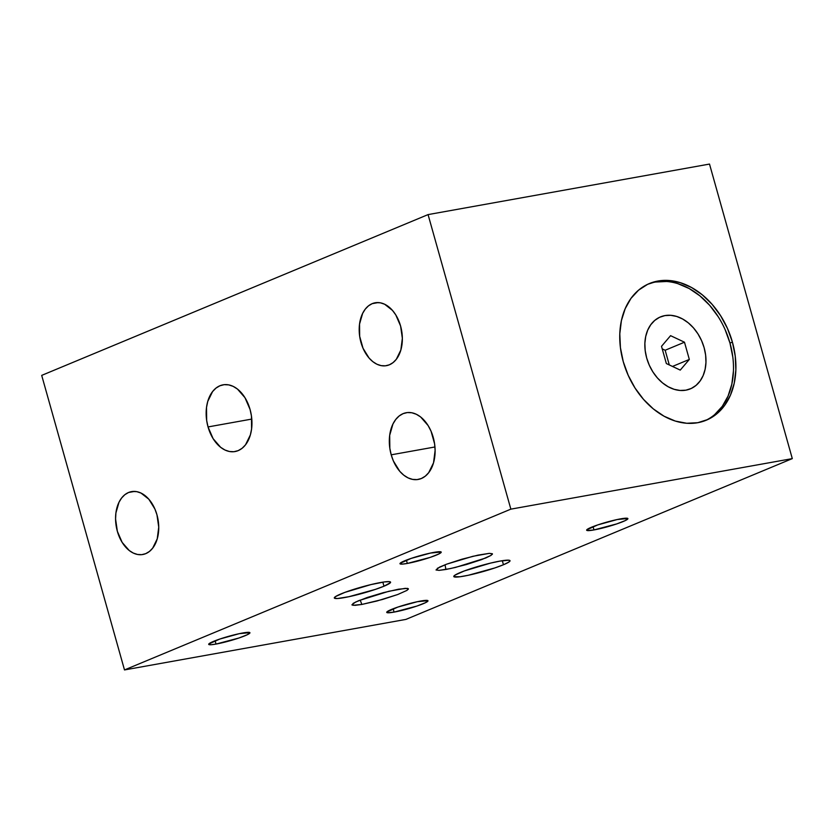 <?xml version="1.0" encoding="UTF-8"?>
<svg xmlns="http://www.w3.org/2000/svg" width="834" height="834" viewBox="0 0 834 834"><rect width="100%" height="100%" fill="white"/><g stroke="black" fill="none" stroke-linecap="round" stroke-linejoin="round"><path stroke-width="1.25" d="M704.136 347.726A38.958 28.867 -112.6 0 1 690.385 388.853A38.958 28.867 -112.6 0 1 646.694 358.036L649.29 365.209L652.886 371.912L657.359 377.885L662.519 382.889L668.17 386.747L674.101 389.301L680.085 390.458L685.892 390.166L691.292 388.446L696.088 385.35L700.08 381.013L703.135 375.602L705.116 369.306L705.96 362.383L705.627 355.096L704.136 347.726L701.54 340.553L697.933 333.85L693.471 327.877L688.311 322.873L682.65 319.015L676.718 316.461L670.734 315.304L664.938 315.596L659.527 317.316L654.742 320.412L650.749 324.749L647.695 330.16L645.714 336.456L644.87 343.379L645.203 350.666L646.694 358.036A38.958 28.867 -112.6 0 1 660.445 316.91A38.958 28.867 -112.6 0 1 704.136 347.726A38.958 28.867 -112.6 0 1 690.385 388.853A38.958 28.867 -112.6 0 1 646.694 358.036A38.958 28.867 -112.6 0 1 660.445 316.91A38.958 28.867 -112.6 0 1 704.136 347.726L705.627 355.096L705.96 362.383L705.116 369.306L703.135 375.602L700.08 381.013L696.088 385.35L691.292 388.446L685.892 390.166L680.085 390.458L674.101 389.301L668.17 386.747L662.519 382.889L657.359 377.885L652.886 371.912L649.29 365.209L646.694 358.036L645.203 350.666L644.87 343.379L645.714 336.456L647.695 330.16L650.749 324.749L654.742 320.412L659.527 317.316L664.938 315.596L670.734 315.304L676.718 316.461L682.65 319.015L688.311 322.873L693.471 327.877L697.933 333.85L701.54 340.553L704.136 347.726M669.295 364.938L665.167 350.249L662.217 348.862L665.167 350.249L684.485 342.211L665.167 350.249L669.295 364.938M661.508 346.329L670.578 335.664L684.485 342.211L689.322 359.433L672.475 366.439L689.322 359.433L680.252 370.098L666.345 363.551L661.508 346.329L670.578 335.664L684.485 342.211L689.322 359.433L680.252 370.098L666.345 363.551L661.508 346.329M732.815 357.098L729.979 343.087L732.398 342.076A74.017 54.856 -112.6 0 1 706.262 420.211A74.017 54.856 -112.6 0 1 623.259 361.675A74.017 54.856 -112.6 0 1 649.384 283.539A74.017 54.856 -112.6 0 1 732.398 342.076L729.979 343.087A74.017 54.856 67.4 0 0 648.185 284.06M208.041 426.935A33.892 22.455 79.8 0 1 223.064 384.828A33.892 22.455 79.8 0 1 250.064 409.452A33.892 22.455 79.8 0 1 235.042 451.548A33.892 22.455 79.8 0 1 208.041 426.935L251.795 419.075L208.041 426.935L206.665 420.44L206.519 407.44L207.749 401.435L212.587 391.563L216.016 388.081L219.936 385.756L224.21 384.672L228.672 384.881L233.145 386.361L237.461 389.071L244.977 397.703L250.064 409.452L251.441 415.947L251.587 428.947L250.356 434.941L245.519 444.814L242.1 448.296L238.17 450.631L233.895 451.715L229.433 451.507L224.961 450.016L220.645 447.305L213.129 438.684L208.041 426.935M391.209 454.822A33.892 22.455 79.8 0 1 406.231 412.726A33.892 22.455 79.8 0 1 433.221 437.339A33.892 22.455 79.8 0 1 418.209 479.446A33.892 22.455 79.8 0 1 391.209 454.822L434.952 446.972L391.209 454.822L389.832 448.327L389.687 435.327L392.96 423.964L395.754 419.46L399.173 415.968L403.093 413.643L407.367 412.559L411.829 412.767L416.302 414.258L420.628 416.958L428.134 425.59L431.042 431.178L434.597 443.834L435.119 450.412L433.524 462.839L428.676 472.701L425.257 476.193L421.337 478.518L417.063 479.602L412.601 479.394L408.128 477.913L403.812 475.203L399.809 471.377L393.387 460.983L391.209 454.822M145.752 553.64A31.942 21.163 79.8 0 1 142.802 554.506A31.942 21.163 79.8 0 1 116.781 529.069A31.942 21.163 79.8 0 1 128.561 492.498L134.576 491.414L128.561 492.498A31.942 21.163 79.8 0 1 131.511 491.622A31.942 21.163 79.8 0 1 157.532 517.059A31.942 21.163 79.8 0 1 145.752 553.64L141.717 554.662L137.516 554.464L133.304 553.067L129.228 550.513L122.15 542.381L117.354 531.31L115.572 518.977L115.916 512.931L119.012 502.224L121.639 497.971L124.86 494.687L128.561 492.498L132.596 491.476L136.797 491.664L141.009 493.071L148.848 499.232L154.905 509.021L156.959 514.828L158.741 527.151L157.23 538.858L152.674 548.157L149.453 551.441L145.752 553.64M389.374 364.802A31.942 21.163 79.8 0 1 386.423 365.667A31.942 21.163 79.8 0 1 360.403 340.23A31.942 21.163 79.8 0 1 372.183 303.659L378.198 302.575L372.183 303.659A31.942 21.163 79.8 0 1 375.133 302.784A31.942 21.163 79.8 0 1 401.144 328.221A31.942 21.163 79.8 0 1 389.374 364.802L385.339 365.824L381.138 365.626L376.916 364.229L372.85 361.675L369.087 358.067L363.03 348.278L359.673 336.342L359.537 324.092L362.634 313.386L365.261 309.133L368.482 305.849L372.183 303.659L376.207 302.638L380.408 302.825L384.63 304.233L392.47 310.394L395.785 314.918L400.581 325.99L402.353 338.312L400.852 350.019L396.296 359.318L393.064 362.602L389.374 364.802M351.917 604.827L355.461 602.106L367.252 597.488L383.4 592.651L398.443 589.221L407.326 588.356L408.316 588.721L407.055 590.347L397.714 594.527L382.452 599.479L361.873 604.441L360.173 600.073L361.873 604.441L355.013 605.348L352 604.952L353.262 603.316L358.62 600.699L388.811 591.285L405.293 588.324L408.389 588.825M383.984 586.208A29.221 3.159 -15.7 0 1 353.209 595.737A29.221 3.159 -15.7 0 1 334.309 597.978A29.221 3.159 -15.7 0 1 340.897 593.944A29.221 3.159 -15.7 0 1 371.672 584.415A29.221 3.159 -15.7 0 1 390.573 582.163A29.221 3.159 -15.7 0 1 383.984 586.208L382.837 582.153L383.984 586.208L375.404 589.388L348.883 596.706L337.468 598.52L334.403 598.134L335.612 596.529L344.849 592.39L370.932 584.592L384.401 581.923L389.468 581.652L390.416 582.674L383.984 586.208M503.444 564.754A29.221 3.159 -15.7 0 1 472.669 574.282A29.221 3.159 -15.7 0 1 453.779 576.534A29.221 3.159 -15.7 0 1 460.368 572.489A29.221 3.159 -15.7 0 1 491.143 562.96A29.221 3.159 -15.7 0 1 510.033 560.719A29.221 3.159 -15.7 0 1 503.444 564.754L502.308 560.698L503.444 564.754L494.875 567.933L468.343 575.262L459.941 576.774L453.873 576.69L455.083 575.074L464.319 570.946L490.402 563.138L500.025 561.084L508.938 560.208L509.949 560.563L508.74 562.168L503.444 564.754M216.027 644.067A21.423 2.314 -15.7 0 1 208.688 644.338A21.423 2.314 -15.7 0 1 220.322 638.875A21.423 2.314 -15.7 0 1 242.59 633.016A21.423 2.314 -15.7 0 1 249.939 632.745A21.423 2.314 -15.7 0 1 238.305 638.208A21.423 2.314 -15.7 0 1 216.027 644.067L215.099 640.741L216.027 644.067L211.002 644.734L208.802 643.973L219.801 639.053L239.254 633.673L249.877 632.631L247.396 634.684L238.826 638.041L216.027 644.067M407.326 563.44A21.423 2.314 -15.7 0 1 399.976 563.711A21.423 2.314 -15.7 0 1 411.61 558.248A21.423 2.314 -15.7 0 1 433.888 552.389A21.423 2.314 -15.7 0 1 441.228 552.118A21.423 2.314 -15.7 0 1 429.593 557.581A21.423 2.314 -15.7 0 1 407.326 563.44L406.387 560.114L407.326 563.44L402.29 564.107L400.091 563.346L411.089 558.426L430.542 553.046L441.165 552.004L438.684 554.057L430.115 557.414L407.326 563.44M593.985 529.934A21.423 2.314 -15.7 0 1 586.646 530.205A21.423 2.314 -15.7 0 1 598.28 524.732A21.423 2.314 -15.7 0 1 620.548 518.873A21.423 2.314 -15.7 0 1 627.898 518.602A21.423 2.314 -15.7 0 1 616.263 524.075A21.423 2.314 -15.7 0 1 593.985 529.934L593.057 526.608L593.985 529.934L587.449 530.57L586.761 529.83L597.759 524.909L617.212 519.53L627.835 518.487L625.354 520.541L616.785 523.898L593.985 529.934M394.086 612.104A21.423 2.314 -15.7 0 1 386.736 612.375A21.423 2.314 -15.7 0 1 398.371 606.902A21.423 2.314 -15.7 0 1 420.649 601.043A21.423 2.314 -15.7 0 1 427.988 600.772A21.423 2.314 -15.7 0 1 416.364 606.245A21.423 2.314 -15.7 0 1 394.086 612.104L393.148 608.778L394.086 612.104L387.549 612.75L386.851 612L397.86 607.079L417.313 601.71L427.925 600.657L425.444 602.711L416.875 606.068L394.086 612.104M437.297 568.35L446.638 564.17L461.89 559.218L477.924 555.152L489.329 553.349L492.352 553.745L491.09 555.371L485.732 557.998L455.541 567.412L445.898 569.476L445.043 564.774L445.898 569.476L439.049 570.373L436.026 569.976L439.497 567.141L446.638 564.17L472.847 556.309L489.329 553.349L492.446 553.922M705.043 420.701A74.017 54.856 67.4 0 0 729.979 343.087L725.048 329.451M718.21 316.722L709.724 305.38L699.914 295.862L689.176 288.533L677.896 283.685M666.533 281.496L655.503 282.038M714.686 414.581L722.286 406.346L728.072 396.046L731.845 384.088L733.44 370.942M510.856 509.147L124.495 669.931L405.929 619.401L792.3 458.617L510.856 509.147L428.071 214.599L41.7 375.383L124.495 669.931L41.7 375.383L428.071 214.599L510.856 509.147L792.3 458.617L709.505 164.069L428.071 214.599L709.505 164.069L792.3 458.617L405.929 619.401L124.495 669.931L510.856 509.147M407.055 590.347L397.714 594.527L376.916 601.012L361.873 604.441L352.98 605.307M408.316 588.721L408.222 589.388M491.09 555.371L481.75 559.551L466.487 564.514L450.454 568.569L439.049 570.373M492.352 553.745L492.258 554.422M623.259 361.675L620.423 347.663L619.798 333.819L621.393 320.663L625.166 308.716L630.952 298.416L638.552 290.18L647.653 284.311L657.911 281.037L668.941 280.485L680.315 282.684L691.584 287.532L702.332 294.861L712.132 304.379L720.618 315.721L727.456 328.45L732.398 342.076L735.234 356.087L735.859 369.931L734.264 383.087L730.49 395.045L724.704 405.334L717.104 413.581L708.003 419.439L697.745 422.713L686.716 423.265L675.342 421.076L664.072 416.218L653.324 408.9L643.525 399.382L635.039 388.039L628.2 375.31L623.259 361.675"/></g></svg>

